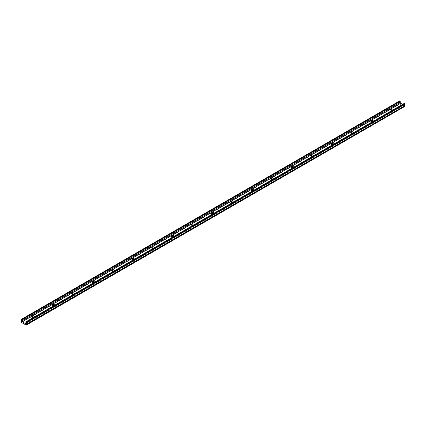 <?xml version="1.0" encoding="UTF-8"?>
<svg xmlns="http://www.w3.org/2000/svg" width="426" height="426" viewBox="0 0 426 426"><rect width="100%" height="100%" fill="white"/><g stroke="black" fill="none" stroke-linecap="round" stroke-linejoin="round"><path stroke-width="0.32" stroke-dasharray="2.13 1.6" d="M392.282 110.313A0.847 0.49 180 0 1 392.852 110.456A0.847 0.49 180 0 1 393.097 110.803A0.847 0.49 180 0 1 392.575 111.25A0.847 0.49 180 0 1 391.654 111.143A0.847 0.49 180 0 1 391.409 110.803A0.847 0.49 180 0 1 391.457 110.638M391.654 111.436A0.847 0.49 180 0 1 391.409 111.09A0.847 0.49 180 0 1 391.931 110.638A0.847 0.49 180 0 1 392.852 110.744A0.847 0.49 180 0 1 393.097 111.09A0.847 0.49 180 0 1 392.575 111.543A0.847 0.49 180 0 1 391.654 111.436M33.776 317.295A0.847 0.49 180 0 1 34.346 317.439A0.847 0.49 180 0 1 34.591 317.78A0.847 0.49 180 0 1 34.069 318.233A0.847 0.49 180 0 1 33.148 318.126A0.847 0.49 180 0 1 32.903 317.78A0.847 0.49 180 0 1 32.951 317.62M33.148 318.419A0.847 0.49 180 0 1 32.903 318.073A0.847 0.49 180 0 1 33.425 317.62A0.847 0.49 180 0 1 34.346 317.727A0.847 0.49 180 0 1 34.591 318.073A0.847 0.49 180 0 1 34.069 318.52A0.847 0.49 180 0 1 33.148 318.419M53.692 305.793A0.847 0.49 180 0 1 54.262 305.937A0.847 0.49 180 0 1 54.507 306.283A0.847 0.49 180 0 1 53.985 306.736A0.847 0.49 180 0 1 53.069 306.629A0.847 0.49 180 0 1 52.819 306.283A0.847 0.49 180 0 1 52.867 306.124M53.069 306.917A0.847 0.49 180 0 1 52.819 306.571A0.847 0.49 180 0 1 53.341 306.124A0.847 0.49 180 0 1 54.262 306.23A0.847 0.49 180 0 1 54.507 306.571A0.847 0.49 180 0 1 53.985 307.024A0.847 0.49 180 0 1 53.069 306.917M73.607 294.297A0.847 0.49 180 0 1 74.177 294.441A0.847 0.49 180 0 1 74.428 294.781A0.847 0.49 180 0 1 73.906 295.234A0.847 0.49 180 0 1 72.984 295.127A0.847 0.49 180 0 1 72.734 294.781A0.847 0.49 180 0 1 72.782 294.622M72.984 295.42A0.847 0.49 180 0 1 72.734 295.074A0.847 0.49 180 0 1 73.256 294.622A0.847 0.49 180 0 1 74.177 294.728A0.847 0.49 180 0 1 74.428 295.074A0.847 0.49 180 0 1 73.906 295.527A0.847 0.49 180 0 1 72.984 295.42M93.528 282.795A0.847 0.49 180 0 1 94.098 282.939A0.847 0.49 180 0 1 94.343 283.285A0.847 0.49 180 0 1 93.821 283.737A0.847 0.49 180 0 1 92.9 283.631A0.847 0.49 180 0 1 92.655 283.285A0.847 0.49 180 0 1 92.698 283.125M92.9 283.918A0.847 0.49 180 0 1 92.655 283.578A0.847 0.49 180 0 1 93.177 283.125A0.847 0.49 180 0 1 94.098 283.231A0.847 0.49 180 0 1 94.343 283.578A0.847 0.49 180 0 1 93.821 284.025A0.847 0.49 180 0 1 92.9 283.918M113.444 271.298A0.847 0.49 180 0 1 114.014 271.442A0.847 0.49 180 0 1 114.259 271.788A0.847 0.49 180 0 1 113.737 272.235A0.847 0.49 180 0 1 112.815 272.129A0.847 0.49 180 0 1 112.57 271.788A0.847 0.49 180 0 1 112.618 271.623M112.815 272.422A0.847 0.49 180 0 1 112.57 272.076A0.847 0.49 180 0 1 113.092 271.623A0.847 0.49 180 0 1 114.014 271.729A0.847 0.49 180 0 1 114.259 272.076A0.847 0.49 180 0 1 113.737 272.528A0.847 0.49 180 0 1 112.815 272.422M133.359 259.801A0.847 0.49 180 0 1 133.929 259.94A0.847 0.49 180 0 1 134.179 260.286A0.847 0.49 180 0 1 133.657 260.739A0.847 0.49 180 0 1 132.736 260.632A0.847 0.49 180 0 1 132.486 260.286A0.847 0.49 180 0 1 132.534 260.126M132.736 260.92A0.847 0.49 180 0 1 132.486 260.579A0.847 0.49 180 0 1 133.008 260.126A0.847 0.49 180 0 1 133.929 260.233A0.847 0.49 180 0 1 134.179 260.579A0.847 0.49 180 0 1 133.657 261.026A0.847 0.49 180 0 1 132.736 260.92M153.275 248.299A0.847 0.49 180 0 1 153.845 248.443A0.847 0.49 180 0 1 154.095 248.789A0.847 0.49 180 0 1 153.573 249.237A0.847 0.49 180 0 1 152.652 249.13A0.847 0.49 180 0 1 152.401 248.789A0.847 0.49 180 0 1 152.449 248.624M152.652 249.423A0.847 0.49 180 0 1 152.401 249.077A0.847 0.49 180 0 1 152.923 248.63A0.847 0.49 180 0 1 153.845 248.731A0.847 0.49 180 0 1 154.095 249.077A0.847 0.49 180 0 1 153.573 249.53A0.847 0.49 180 0 1 152.652 249.423M173.196 236.803A0.847 0.49 180 0 1 173.765 236.941A0.847 0.49 180 0 1 174.01 237.287A0.847 0.49 180 0 1 173.488 237.74A0.847 0.49 180 0 1 172.567 237.633A0.847 0.49 180 0 1 172.322 237.287A0.847 0.49 180 0 1 172.37 237.128M172.567 237.926A0.847 0.49 180 0 1 172.322 237.58A0.847 0.49 180 0 1 172.844 237.128A0.847 0.49 180 0 1 173.765 237.234A0.847 0.49 180 0 1 174.01 237.58A0.847 0.49 180 0 1 173.488 238.027A0.847 0.49 180 0 1 172.567 237.926M193.111 225.301A0.847 0.49 180 0 1 193.681 225.445A0.847 0.49 180 0 1 193.926 225.791A0.847 0.49 180 0 1 193.404 226.238A0.847 0.49 180 0 1 192.483 226.137A0.847 0.49 180 0 1 192.238 225.791A0.847 0.49 180 0 1 192.286 225.631M192.483 226.424A0.847 0.49 180 0 1 192.238 226.078A0.847 0.49 180 0 1 192.76 225.631A0.847 0.49 180 0 1 193.681 225.737A0.847 0.49 180 0 1 193.926 226.078A0.847 0.49 180 0 1 193.404 226.531A0.847 0.49 180 0 1 192.483 226.424M213.027 213.804A0.847 0.49 180 0 1 213.596 213.948A0.847 0.49 180 0 1 213.847 214.289A0.847 0.49 180 0 1 213.325 214.741A0.847 0.49 180 0 1 212.404 214.635A0.847 0.49 180 0 1 212.153 214.289A0.847 0.49 180 0 1 212.201 214.129M212.404 214.928A0.847 0.49 180 0 1 212.153 214.582A0.847 0.49 180 0 1 212.675 214.129A0.847 0.49 180 0 1 213.596 214.235A0.847 0.49 180 0 1 213.847 214.582A0.847 0.49 180 0 1 213.325 215.034A0.847 0.49 180 0 1 212.404 214.928M232.947 202.302A0.847 0.49 180 0 1 233.517 202.446A0.847 0.49 180 0 1 233.762 202.792A0.847 0.49 180 0 1 233.24 203.245A0.847 0.49 180 0 1 232.319 203.138A0.847 0.49 180 0 1 232.074 202.792A0.847 0.49 180 0 1 232.117 202.632M232.319 203.426A0.847 0.49 180 0 1 232.074 203.08A0.847 0.49 180 0 1 232.596 202.632A0.847 0.49 180 0 1 233.517 202.739A0.847 0.49 180 0 1 233.762 203.08A0.847 0.49 180 0 1 233.24 203.532A0.847 0.49 180 0 1 232.319 203.426M252.863 190.805A0.847 0.49 180 0 1 253.433 190.949A0.847 0.49 180 0 1 253.678 191.295A0.847 0.49 180 0 1 253.156 191.743A0.847 0.49 180 0 1 252.235 191.636A0.847 0.49 180 0 1 251.99 191.295A0.847 0.49 180 0 1 252.038 191.13M252.235 191.929A0.847 0.49 180 0 1 251.99 191.583A0.847 0.49 180 0 1 252.511 191.13A0.847 0.49 180 0 1 253.433 191.237A0.847 0.49 180 0 1 253.678 191.583A0.847 0.49 180 0 1 253.156 192.035A0.847 0.49 180 0 1 252.235 191.929M272.778 179.309A0.847 0.49 180 0 1 273.348 179.447A0.847 0.49 180 0 1 273.598 179.793A0.847 0.49 180 0 1 273.077 180.246A0.847 0.49 180 0 1 272.155 180.139A0.847 0.49 180 0 1 271.905 179.793A0.847 0.49 180 0 1 271.953 179.634M272.155 180.427A0.847 0.49 180 0 1 271.905 180.086A0.847 0.49 180 0 1 272.427 179.634A0.847 0.49 180 0 1 273.348 179.74A0.847 0.49 180 0 1 273.598 180.086A0.847 0.49 180 0 1 273.077 180.533A0.847 0.49 180 0 1 272.155 180.427M292.694 167.807A0.847 0.49 180 0 1 293.264 167.95A0.847 0.49 180 0 1 293.514 168.297A0.847 0.49 180 0 1 292.992 168.744A0.847 0.49 180 0 1 292.071 168.637A0.847 0.49 180 0 1 291.821 168.297A0.847 0.49 180 0 1 291.869 168.132M292.071 168.93A0.847 0.49 180 0 1 291.821 168.584A0.847 0.49 180 0 1 292.342 168.137A0.847 0.49 180 0 1 293.264 168.238A0.847 0.49 180 0 1 293.514 168.584A0.847 0.49 180 0 1 292.992 169.037A0.847 0.49 180 0 1 292.071 168.93M312.615 156.31A0.847 0.49 180 0 1 313.185 156.448A0.847 0.49 180 0 1 313.43 156.795A0.847 0.49 180 0 1 312.908 157.247A0.847 0.49 180 0 1 311.986 157.141A0.847 0.49 180 0 1 311.741 156.795A0.847 0.49 180 0 1 311.789 156.635M311.986 157.434A0.847 0.49 180 0 1 311.741 157.088A0.847 0.49 180 0 1 312.263 156.635A0.847 0.49 180 0 1 313.185 156.741A0.847 0.49 180 0 1 313.43 157.088A0.847 0.49 180 0 1 312.908 157.535A0.847 0.49 180 0 1 311.986 157.434M332.53 144.808A0.847 0.49 180 0 1 333.1 144.952A0.847 0.49 180 0 1 333.345 145.298A0.847 0.49 180 0 1 332.823 145.745A0.847 0.49 180 0 1 331.902 145.644A0.847 0.49 180 0 1 331.657 145.298A0.847 0.49 180 0 1 331.705 145.138M331.902 145.932A0.847 0.49 180 0 1 331.657 145.585A0.847 0.49 180 0 1 332.179 145.138A0.847 0.49 180 0 1 333.1 145.245A0.847 0.49 180 0 1 333.345 145.585A0.847 0.49 180 0 1 332.823 146.038A0.847 0.49 180 0 1 331.902 145.932M352.446 133.311A0.847 0.49 180 0 1 353.016 133.455A0.847 0.49 180 0 1 353.266 133.796A0.847 0.49 180 0 1 352.744 134.249A0.847 0.49 180 0 1 351.823 134.142A0.847 0.49 180 0 1 351.572 133.796A0.847 0.49 180 0 1 351.62 133.636M351.823 134.435A0.847 0.49 180 0 1 351.572 134.089A0.847 0.49 180 0 1 352.094 133.636A0.847 0.49 180 0 1 353.016 133.743A0.847 0.49 180 0 1 353.266 134.089A0.847 0.49 180 0 1 352.744 134.541A0.847 0.49 180 0 1 351.823 134.435M372.367 121.809A0.847 0.49 180 0 1 372.931 121.953A0.847 0.49 180 0 1 373.181 122.299A0.847 0.49 180 0 1 372.659 122.752A0.847 0.49 180 0 1 371.738 122.645A0.847 0.49 180 0 1 371.493 122.299A0.847 0.49 180 0 1 371.536 122.14M371.738 122.933A0.847 0.49 180 0 1 371.493 122.587A0.847 0.49 180 0 1 372.015 122.14A0.847 0.49 180 0 1 372.931 122.246A0.847 0.49 180 0 1 373.181 122.587A0.847 0.49 180 0 1 372.659 123.039A0.847 0.49 180 0 1 371.738 122.933M391.004 110.371A1.454 0.841 0 0 0 390.802 110.803A1.454 0.841 0 0 0 391.228 111.394A1.454 0.841 0 0 0 392.809 111.575A1.454 0.841 0 0 0 393.704 110.803A1.454 0.841 0 0 0 393.283 110.206A1.454 0.841 0 0 0 392.788 110.02M32.498 317.349A1.454 0.841 0 0 0 32.296 317.78A1.454 0.841 0 0 0 32.717 318.376A1.454 0.841 0 0 0 34.304 318.557A1.454 0.841 0 0 0 35.198 317.78A1.454 0.841 0 0 0 34.772 317.189A1.454 0.841 0 0 0 34.282 317.003M52.419 305.852A1.454 0.841 0 0 0 52.212 306.283A1.454 0.841 0 0 0 52.638 306.874A1.454 0.841 0 0 0 54.219 307.055A1.454 0.841 0 0 0 55.119 306.283A1.454 0.841 0 0 0 54.693 305.687A1.454 0.841 0 0 0 54.198 305.501M72.335 294.35A1.454 0.841 0 0 0 72.127 294.781A1.454 0.841 0 0 0 72.553 295.378A1.454 0.841 0 0 0 74.135 295.559A1.454 0.841 0 0 0 75.035 294.781A1.454 0.841 0 0 0 74.609 294.19A1.454 0.841 0 0 0 74.113 294.004M92.25 282.853A1.454 0.841 0 0 0 92.043 283.285A1.454 0.841 0 0 0 92.469 283.876A1.454 0.841 0 0 0 94.055 284.062A1.454 0.841 0 0 0 94.95 283.285A1.454 0.841 0 0 0 94.524 282.694A1.454 0.841 0 0 0 94.034 282.502M112.166 271.357A1.454 0.841 0 0 0 111.963 271.788A1.454 0.841 0 0 0 112.389 272.379A1.454 0.841 0 0 0 113.971 272.56A1.454 0.841 0 0 0 114.866 271.788A1.454 0.841 0 0 0 114.445 271.192A1.454 0.841 0 0 0 113.95 271.005M132.087 259.855A1.454 0.841 0 0 0 131.879 260.286A1.454 0.841 0 0 0 132.305 260.882A1.454 0.841 0 0 0 133.886 261.063A1.454 0.841 0 0 0 134.786 260.286A1.454 0.841 0 0 0 134.36 259.695A1.454 0.841 0 0 0 133.865 259.509M152.002 248.358A1.454 0.841 0 0 0 151.794 248.789A1.454 0.841 0 0 0 152.22 249.38A1.454 0.841 0 0 0 153.807 249.561A1.454 0.841 0 0 0 154.702 248.789A1.454 0.841 0 0 0 154.276 248.193A1.454 0.841 0 0 0 153.786 248.007M171.918 236.856A1.454 0.841 0 0 0 171.715 237.287A1.454 0.841 0 0 0 172.136 237.884A1.454 0.841 0 0 0 173.723 238.065A1.454 0.841 0 0 0 174.617 237.287A1.454 0.841 0 0 0 174.191 236.696A1.454 0.841 0 0 0 173.701 236.51M191.838 225.359A1.454 0.841 0 0 0 191.631 225.791A1.454 0.841 0 0 0 192.057 226.382A1.454 0.841 0 0 0 193.638 226.563A1.454 0.841 0 0 0 194.538 225.791A1.454 0.841 0 0 0 194.112 225.194A1.454 0.841 0 0 0 193.617 225.008M211.754 213.857A1.454 0.841 0 0 0 211.546 214.289A1.454 0.841 0 0 0 211.972 214.885A1.454 0.841 0 0 0 213.554 215.066A1.454 0.841 0 0 0 214.454 214.289A1.454 0.841 0 0 0 214.028 213.698A1.454 0.841 0 0 0 213.532 213.511M231.669 202.361A1.454 0.841 0 0 0 231.462 202.792A1.454 0.841 0 0 0 231.888 203.383A1.454 0.841 0 0 0 233.475 203.569A1.454 0.841 0 0 0 234.369 202.792A1.454 0.841 0 0 0 233.943 202.201A1.454 0.841 0 0 0 233.453 202.009M251.585 190.864A1.454 0.841 0 0 0 251.383 191.295A1.454 0.841 0 0 0 251.809 191.886A1.454 0.841 0 0 0 253.39 192.067A1.454 0.841 0 0 0 254.285 191.295A1.454 0.841 0 0 0 253.864 190.699A1.454 0.841 0 0 0 253.369 190.513M271.506 179.362A1.454 0.841 0 0 0 271.298 179.793A1.454 0.841 0 0 0 271.724 180.39A1.454 0.841 0 0 0 273.306 180.571A1.454 0.841 0 0 0 274.206 179.793A1.454 0.841 0 0 0 273.78 179.202A1.454 0.841 0 0 0 273.284 179.016M291.421 167.865A1.454 0.841 0 0 0 291.214 168.297A1.454 0.841 0 0 0 291.64 168.888A1.454 0.841 0 0 0 293.226 169.069A1.454 0.841 0 0 0 294.121 168.297A1.454 0.841 0 0 0 293.695 167.7A1.454 0.841 0 0 0 293.205 167.514M311.337 156.363A1.454 0.841 0 0 0 311.134 156.795A1.454 0.841 0 0 0 311.555 157.391A1.454 0.841 0 0 0 313.142 157.572A1.454 0.841 0 0 0 314.037 156.795A1.454 0.841 0 0 0 313.611 156.204A1.454 0.841 0 0 0 313.121 156.017M331.258 144.867A1.454 0.841 0 0 0 331.05 145.298A1.454 0.841 0 0 0 331.476 145.889A1.454 0.841 0 0 0 333.057 146.07A1.454 0.841 0 0 0 333.957 145.298A1.454 0.841 0 0 0 333.531 144.702A1.454 0.841 0 0 0 333.036 144.515M351.173 133.365A1.454 0.841 0 0 0 350.965 133.796A1.454 0.841 0 0 0 351.391 134.392A1.454 0.841 0 0 0 352.973 134.573A1.454 0.841 0 0 0 353.873 133.796A1.454 0.841 0 0 0 353.447 133.205A1.454 0.841 0 0 0 352.952 133.018M371.089 121.868A1.454 0.841 0 0 0 370.881 122.299A1.454 0.841 0 0 0 371.307 122.89A1.454 0.841 0 0 0 372.894 123.077A1.454 0.841 0 0 0 373.788 122.299A1.454 0.841 0 0 0 373.362 121.708A1.454 0.841 0 0 0 372.872 121.516M26.029 325.118L404.455 106.633L399.971 104.045L21.545 322.525M25.725 322.061L404.146 103.582L404.162 104.679A0.564 0.325 60 0 1 403.795 105.105L402.549 104.386M21.3 319.505L399.721 101.026L399.971 104.045M391.622 110.691A1.454 0.841 0 0 0 393.704 109.94A1.454 0.841 0 0 0 393.56 109.573M33.116 317.674A1.454 0.841 0 0 0 35.198 316.917A1.454 0.841 0 0 0 35.054 316.555M53.032 306.177A1.454 0.841 0 0 0 55.119 305.421A1.454 0.841 0 0 0 54.975 305.053M72.947 294.675A1.454 0.841 0 0 0 75.035 293.919A1.454 0.841 0 0 0 74.891 293.557M92.868 283.178A1.454 0.841 0 0 0 94.95 282.422A1.454 0.841 0 0 0 94.806 282.06M112.784 271.681A1.454 0.841 0 0 0 114.866 270.925A1.454 0.841 0 0 0 114.722 270.558M132.699 260.18A1.454 0.841 0 0 0 134.786 259.423A1.454 0.841 0 0 0 134.643 259.061M152.62 248.683A1.454 0.841 0 0 0 154.702 247.927A1.454 0.841 0 0 0 154.558 247.559M172.535 237.181A1.454 0.841 0 0 0 174.617 236.425A1.454 0.841 0 0 0 174.474 236.063M192.451 225.684A1.454 0.841 0 0 0 194.538 224.928A1.454 0.841 0 0 0 194.394 224.561M212.366 214.182A1.454 0.841 0 0 0 214.454 213.426A1.454 0.841 0 0 0 214.31 213.064M232.287 202.685A1.454 0.841 0 0 0 234.369 201.929A1.454 0.841 0 0 0 234.225 201.567M252.203 191.183A1.454 0.841 0 0 0 254.285 190.433A1.454 0.841 0 0 0 254.141 190.065M272.118 179.687A1.454 0.841 0 0 0 274.206 178.931A1.454 0.841 0 0 0 274.062 178.569M292.039 168.19A1.454 0.841 0 0 0 294.121 167.434A1.454 0.841 0 0 0 293.977 167.067M311.954 156.688A1.454 0.841 0 0 0 314.037 155.932A1.454 0.841 0 0 0 313.893 155.57M331.87 145.191A1.454 0.841 0 0 0 333.957 144.435A1.454 0.841 0 0 0 333.808 144.068M351.785 133.689A1.454 0.841 0 0 0 353.873 132.933A1.454 0.841 0 0 0 353.729 132.571M371.706 122.193A1.454 0.841 0 0 0 373.788 121.437A1.454 0.841 0 0 0 373.645 121.069M21.3 322.099L399.721 103.619M403.795 105.105L25.773 323.355M404.162 104.679L25.741 323.164M25.725 323.041L404.146 104.562M391.409 111.09L391.409 110.803M32.903 318.073L32.903 317.78M52.819 306.571L52.819 306.283M72.734 295.074L72.734 294.781M92.655 283.578L92.655 283.285M112.57 272.076L112.57 271.788M132.486 260.579L132.486 260.286M152.401 249.077L152.401 248.789M172.322 237.58L172.322 237.287M192.238 226.078L192.238 225.791M212.153 214.582L212.153 214.289M232.074 203.08L232.074 202.792M251.99 191.583L251.99 191.295M271.905 180.086L271.905 179.793M291.821 168.584L291.821 168.297M311.741 157.088L311.741 156.795M331.657 145.585L331.657 145.298M351.572 134.089L351.572 133.796M371.493 122.587L371.493 122.299M390.802 110.803L390.802 109.94M32.296 317.78L32.296 316.917M52.212 306.283L52.212 305.421M72.127 294.781L72.127 293.919M92.043 283.285L92.043 282.422M111.963 271.788L111.963 270.925M131.879 260.286L131.879 259.423M151.794 248.789L151.794 247.927M171.715 237.287L171.715 236.425M191.631 225.791L191.631 224.928M211.546 214.289L211.546 213.426M231.462 202.792L231.462 201.929M251.383 191.295L251.383 190.433M271.298 179.793L271.298 178.931M291.214 168.297L291.214 167.434M311.134 156.795L311.134 155.932M331.05 145.298L331.05 144.435M350.965 133.796L350.965 132.933M370.881 122.299L370.881 121.437M393.097 111.09L393.097 110.803M34.591 318.073L34.591 317.78M54.507 306.571L54.507 306.283M74.428 295.074L74.428 294.781M94.343 283.578L94.343 283.285M114.259 272.076L114.259 271.788M134.179 260.579L134.179 260.286M154.095 249.077L154.095 248.789M174.01 237.58L174.01 237.287M193.926 226.078L193.926 225.791M213.847 214.582L213.847 214.289M233.762 203.08L233.762 202.792M253.678 191.583L253.678 191.295M273.598 180.086L273.598 179.793M293.514 168.584L293.514 168.297M313.43 157.088L313.43 156.795M333.345 145.585L333.345 145.298M353.266 134.089L353.266 133.796M373.181 122.587L373.181 122.299M25.656 323.611L404.077 105.131M393.704 110.803L393.704 109.94M35.198 317.78L35.198 316.917M55.119 306.283L55.119 305.421M75.035 294.781L75.035 293.919M94.95 283.285L94.95 282.422M114.866 271.788L114.866 270.925M134.786 260.286L134.786 259.423M154.702 248.789L154.702 247.927M174.617 237.287L174.617 236.425M194.538 225.791L194.538 224.928M214.454 214.289L214.454 213.426M234.369 202.792L234.369 201.929M254.285 191.295L254.285 190.433M274.206 179.793L274.206 178.931M294.121 168.297L294.121 167.434M314.037 156.795L314.037 155.932M333.957 145.298L333.957 144.435M353.873 133.796L353.873 132.933M373.788 122.299L373.788 121.437M26.22 324.292L404.641 105.813"/><path stroke-width="0.64" d="M391.457 110.638A0.847 0.49 180 0 1 392.282 110.313M32.951 317.62A0.847 0.49 180 0 1 33.776 317.295M52.867 306.124A0.847 0.49 180 0 1 53.692 305.793M72.782 294.622A0.847 0.49 180 0 1 73.607 294.297M92.698 283.125A0.847 0.49 180 0 1 93.528 282.795M112.618 271.623A0.847 0.49 180 0 1 113.444 271.298M132.534 260.126A0.847 0.49 180 0 1 133.359 259.801M152.449 248.624A0.847 0.49 180 0 1 153.275 248.299M172.37 237.128A0.847 0.49 180 0 1 173.196 236.803M192.286 225.631A0.847 0.49 180 0 1 193.111 225.301M212.201 214.129A0.847 0.49 180 0 1 213.027 213.804M232.117 202.632A0.847 0.49 180 0 1 232.947 202.302M252.038 191.13A0.847 0.49 180 0 1 252.863 190.805M271.953 179.634A0.847 0.49 180 0 1 272.778 179.309M291.869 168.132A0.847 0.49 180 0 1 292.694 167.807M311.789 156.635A0.847 0.49 180 0 1 312.615 156.31M331.705 145.138A0.847 0.49 180 0 1 332.53 144.808M351.62 133.636A0.847 0.49 180 0 1 352.446 133.311M371.536 122.14A0.847 0.49 180 0 1 372.367 121.809M393.56 109.573A1.454 0.841 0 0 0 393.283 109.344A1.454 0.841 0 0 0 391.696 109.162A1.454 0.841 0 0 0 390.802 109.94A1.454 0.841 0 0 0 391.228 110.531A1.454 0.841 0 0 0 391.622 110.691M392.788 110.02A1.454 0.841 0 0 0 391.004 110.371M35.054 316.555A1.454 0.841 0 0 0 34.772 316.326A1.454 0.841 0 0 0 33.191 316.145A1.454 0.841 0 0 0 32.296 316.917A1.454 0.841 0 0 0 32.717 317.514A1.454 0.841 0 0 0 33.116 317.674M34.282 317.003A1.454 0.841 0 0 0 32.498 317.349M54.975 305.053A1.454 0.841 0 0 0 54.693 304.824A1.454 0.841 0 0 0 53.106 304.643A1.454 0.841 0 0 0 52.212 305.421A1.454 0.841 0 0 0 52.638 306.012A1.454 0.841 0 0 0 53.032 306.177M54.198 305.501A1.454 0.841 0 0 0 52.419 305.852M74.891 293.557A1.454 0.841 0 0 0 74.609 293.328A1.454 0.841 0 0 0 73.027 293.147A1.454 0.841 0 0 0 72.127 293.919A1.454 0.841 0 0 0 72.553 294.515A1.454 0.841 0 0 0 72.947 294.675M74.113 294.004A1.454 0.841 0 0 0 72.335 294.35M94.806 282.06A1.454 0.841 0 0 0 94.524 281.831A1.454 0.841 0 0 0 92.943 281.645A1.454 0.841 0 0 0 92.043 282.422A1.454 0.841 0 0 0 92.469 283.013A1.454 0.841 0 0 0 92.868 283.178M94.034 282.502A1.454 0.841 0 0 0 92.25 282.853M114.722 270.558A1.454 0.841 0 0 0 114.445 270.329A1.454 0.841 0 0 0 112.858 270.148A1.454 0.841 0 0 0 111.963 270.925A1.454 0.841 0 0 0 112.389 271.516A1.454 0.841 0 0 0 112.784 271.681M113.95 271.005A1.454 0.841 0 0 0 112.166 271.357M134.643 259.061A1.454 0.841 0 0 0 134.36 258.832A1.454 0.841 0 0 0 132.774 258.651A1.454 0.841 0 0 0 131.879 259.423A1.454 0.841 0 0 0 132.305 260.02A1.454 0.841 0 0 0 132.699 260.18M133.865 259.509A1.454 0.841 0 0 0 132.087 259.855M154.558 247.559A1.454 0.841 0 0 0 154.276 247.33A1.454 0.841 0 0 0 152.694 247.149A1.454 0.841 0 0 0 151.794 247.927A1.454 0.841 0 0 0 152.22 248.518A1.454 0.841 0 0 0 152.62 248.683M153.786 248.007A1.454 0.841 0 0 0 152.002 248.358M174.474 236.063A1.454 0.841 0 0 0 174.191 235.834A1.454 0.841 0 0 0 172.61 235.653A1.454 0.841 0 0 0 171.715 236.425A1.454 0.841 0 0 0 172.136 237.021A1.454 0.841 0 0 0 172.535 237.181M173.701 236.51A1.454 0.841 0 0 0 171.918 236.856M194.394 224.561A1.454 0.841 0 0 0 194.112 224.332A1.454 0.841 0 0 0 192.525 224.151A1.454 0.841 0 0 0 191.631 224.928A1.454 0.841 0 0 0 192.057 225.519A1.454 0.841 0 0 0 192.451 225.684M193.617 225.008A1.454 0.841 0 0 0 191.838 225.359M214.31 213.064A1.454 0.841 0 0 0 214.028 212.835A1.454 0.841 0 0 0 212.446 212.654A1.454 0.841 0 0 0 211.546 213.426A1.454 0.841 0 0 0 211.972 214.022A1.454 0.841 0 0 0 212.366 214.182M213.532 213.511A1.454 0.841 0 0 0 211.754 213.857M234.225 201.567A1.454 0.841 0 0 0 233.943 201.338A1.454 0.841 0 0 0 232.362 201.152A1.454 0.841 0 0 0 231.462 201.929A1.454 0.841 0 0 0 231.888 202.52A1.454 0.841 0 0 0 232.287 202.685M233.453 202.009A1.454 0.841 0 0 0 231.669 202.361M254.141 190.065A1.454 0.841 0 0 0 253.864 189.836A1.454 0.841 0 0 0 252.277 189.655A1.454 0.841 0 0 0 251.383 190.433A1.454 0.841 0 0 0 251.809 191.024A1.454 0.841 0 0 0 252.203 191.183M253.369 190.513A1.454 0.841 0 0 0 251.585 190.864M274.062 178.569A1.454 0.841 0 0 0 273.78 178.34A1.454 0.841 0 0 0 272.193 178.159A1.454 0.841 0 0 0 271.298 178.931A1.454 0.841 0 0 0 271.724 179.527A1.454 0.841 0 0 0 272.118 179.687M273.284 179.016A1.454 0.841 0 0 0 271.506 179.362M293.977 167.067A1.454 0.841 0 0 0 293.695 166.838A1.454 0.841 0 0 0 292.114 166.657A1.454 0.841 0 0 0 291.214 167.434A1.454 0.841 0 0 0 291.64 168.025A1.454 0.841 0 0 0 292.039 168.19M293.205 167.514A1.454 0.841 0 0 0 291.421 167.865M313.893 155.57A1.454 0.841 0 0 0 313.611 155.341A1.454 0.841 0 0 0 312.029 155.16A1.454 0.841 0 0 0 311.134 155.932A1.454 0.841 0 0 0 311.555 156.528A1.454 0.841 0 0 0 311.954 156.688M313.121 156.017A1.454 0.841 0 0 0 311.337 156.363M333.808 144.068A1.454 0.841 0 0 0 333.531 143.839A1.454 0.841 0 0 0 331.945 143.658A1.454 0.841 0 0 0 331.05 144.435A1.454 0.841 0 0 0 331.476 145.026A1.454 0.841 0 0 0 331.87 145.191M333.036 144.515A1.454 0.841 0 0 0 331.258 144.867M353.729 132.571A1.454 0.841 0 0 0 353.447 132.342A1.454 0.841 0 0 0 351.865 132.161A1.454 0.841 0 0 0 350.965 132.933A1.454 0.841 0 0 0 351.391 133.53A1.454 0.841 0 0 0 351.785 133.689M352.952 133.018A1.454 0.841 0 0 0 351.173 133.365M373.645 121.069A1.454 0.841 0 0 0 373.362 120.846A1.454 0.841 0 0 0 371.781 120.659A1.454 0.841 0 0 0 370.881 121.437A1.454 0.841 0 0 0 371.307 122.028A1.454 0.841 0 0 0 371.706 122.193M372.872 121.516A1.454 0.841 0 0 0 371.089 121.868M402.549 104.386L400.626 103.273A0.564 0.325 60 0 1 400.259 102.426L400.03 100.919L21.375 319.346L21.545 322.525L26.204 325.134L404.7 106.495L26.204 325.134M404.391 103.438L25.97 321.918L404.146 103.582M26.279 324.974L26.22 324.292L404.7 105.818L404.455 103.475M404.62 105.866L404.7 106.495M21.545 319.367L399.721 101.026M400.275 102.325L21.854 320.81L21.854 319.825L400.275 101.345M21.609 319.399L21.854 319.825M26.279 324.303L26.279 322.381L404.7 103.901M26.029 321.955L26.279 322.381M25.773 323.355L25.374 323.584A0.564 0.325 60 0 0 25.741 323.164L25.97 321.918M25.374 323.584L22.205 321.752A0.564 0.325 60 0 1 21.838 320.906L400.259 102.426M26.279 324.49L404.7 106.01M400.626 103.273L22.205 321.752M25.794 321.902L404.221 103.422M21.375 319.346L399.796 100.866"/></g></svg>
